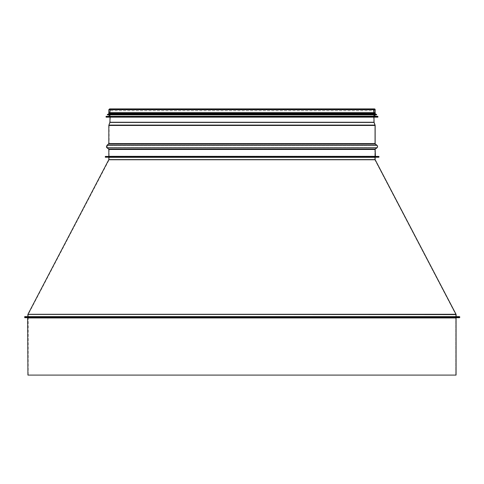 <?xml version="1.0" encoding="UTF-8"?>
<svg xmlns="http://www.w3.org/2000/svg" width="484" height="484" viewBox="0 0 484 484"><rect width="100%" height="100%" fill="white"/><g stroke="black" fill="none" stroke-linecap="round" stroke-linejoin="round"><path stroke-width="0.36" stroke-dasharray="2.42 1.81" d="M459.268 316.887L459.268 317.425L459.268 316.887L456.594 316.887L459.268 316.621L24.72 316.887L459.268 316.887M456.327 317.692L24.72 317.692M459.268 317.425L24.72 317.425L459.268 317.425M456.327 317.425A0.532 0.532 0 0 0 455.795 317.958A0.532 0.532 -90 0 1 456.327 317.425L27.661 317.425L456.327 317.425M455.795 375.094L28.193 375.094L455.795 375.094L455.795 317.958L455.795 375.094M27.927 375.094L456.061 375.094M456.594 316.621L27.394 316.621L456.594 316.621M24.72 316.621L459.268 316.621M375.154 157.336A0.321 0.321 0 0 1 375.475 157.022A0.321 0.321 90 0 0 375.154 157.336L108.833 157.336L108.513 157.022L375.475 157.022L108.513 157.022M375.475 156.701A0.641 0.641 0 0 0 374.834 157.336A0.641 0.641 -90 0 1 375.475 156.701L378.893 156.701L378.893 157.022L105.101 157.022L378.893 157.022L378.893 156.701L105.101 156.701L375.475 156.701M374.834 157.336L374.834 159.611L374.834 157.336L109.154 157.336L374.834 157.336M374.834 159.611A0.641 0.641 0 0 0 374.906 159.908A0.641 0.641 -90 0 1 374.834 159.611L109.154 159.611L374.834 159.611M374.906 159.908L455.759 314.443L374.906 159.908L109.082 159.908L374.906 159.908M455.759 314.443A0.321 0.321 0 0 1 455.795 314.588A0.321 0.321 90 0 0 455.759 314.443L28.229 314.443L455.759 314.443M456.116 316.784L456.116 316.784A0.321 0.321 90 0 0 456.436 317.105A0.321 0.321 0 0 1 456.116 316.784L27.872 316.784L456.116 316.784M455.795 314.588L455.795 316.784L455.795 314.588L28.193 314.588L455.795 314.588M455.795 316.784A0.641 0.641 0 0 0 456.436 317.425A0.641 0.641 -90 0 1 455.795 316.784L28.193 316.784L455.795 316.784M459.05 317.105L27.552 317.105L459.05 317.105L459.05 317.425L459.05 317.105L24.938 317.105L459.05 317.105M456.436 317.425L24.938 317.425L456.436 317.425M373.606 109.68A0.774 0.774 -90 0 1 373.793 109.178A0.774 0.774 0 0 0 373.606 109.68L110.382 109.68L373.606 109.68L373.606 113.952A0.532 0.532 -90 0 1 373.606 113.952A0.532 0.532 0 0 1 373.606 113.952L373.606 109.68M108.833 112.645L375.154 112.645L374.888 109.68A0.508 0.508 90 0 0 374.38 109.178A0.508 0.508 90 0 0 373.872 109.68L373.95 117.158L373.872 113.958L110.116 113.952L373.872 113.952L110.116 113.958L373.872 113.958L373.872 109.68L110.116 109.68L373.872 109.68A0.508 0.508 0 0 1 374.38 109.178L109.608 109.178L109.106 109.68L374.888 109.68A0.508 0.508 0 0 0 374.38 109.178L109.608 109.178L110.116 109.68L110.037 117.158M373.817 122.264L373.606 113.964L110.382 113.964L360.568 113.952L110.382 113.952L373.606 113.952L373.817 122.264L110.17 122.264L373.817 122.264A0.799 0.799 -90 0 0 373.866 122.519A0.799 0.799 0 0 1 373.817 122.264M374.84 125.187L373.866 122.519L110.122 122.519L373.866 122.519L374.84 125.187L109.148 125.187L374.84 125.187A0.799 0.799 90 0 1 374.888 125.459A0.799 0.799 0 0 0 374.84 125.187M374.888 143.615L374.888 125.459L109.106 125.459L374.888 125.459L374.888 143.615L109.106 143.615L374.888 143.615A0.799 0.799 -90 0 0 375.191 144.244A0.799 0.799 0 0 1 374.888 143.615M376.782 145.509L375.191 144.244L108.797 144.244L375.191 144.244L376.782 145.509L107.206 145.509L376.782 145.509A1.337 1.337 90 0 1 376.782 147.602A1.337 1.337 0 0 0 376.782 145.509M375.191 148.86L376.782 147.602L107.206 147.602L376.782 147.602L375.191 148.86L108.797 148.86L375.191 148.86A0.799 0.799 -90 0 0 374.888 149.489A0.799 0.799 0 0 1 375.191 148.86M374.888 156.163L374.888 149.489L109.106 149.489L374.888 149.489L374.888 156.163L109.106 156.163L374.888 156.163A0.532 0.532 -90 0 0 375.421 156.701A0.532 0.532 0 0 1 374.888 156.163M378.621 156.701L105.367 156.701L378.621 156.701M375.421 156.429L108.567 156.429M375.953 156.967L105.367 156.967L375.953 156.967M378.621 157.233L105.367 157.233M105.367 156.429L378.621 156.429M375.154 112.645L109.106 112.645L374.888 112.645L374.888 109.68L109.106 109.68L374.888 109.68L109.106 109.68L109.106 112.645L109.106 109.68M374.192 117.158L109.795 117.158L374.192 117.158L374.192 110.751L109.795 110.751L374.192 110.751L374.192 109.68L109.795 109.68L374.192 109.68M377.822 117.158L106.165 117.158M374.888 116.196L109.106 116.196M374.888 114.859L109.106 114.859L374.888 114.859M376.485 114.859L109.106 114.859M374.888 114.17L109.106 114.17M374.888 113.686L109.106 113.686L374.888 113.686M375.257 113.686L108.731 113.686M375.257 113.153L108.731 113.153M374.888 113.153L109.106 113.153L374.888 113.153L374.888 109.68M455.795 317.958L28.193 317.958L455.795 317.958M27.661 317.692L456.061 317.958M108.833 159.611L375.154 159.611M108.797 159.756L375.191 159.756M27.945 314.291L456.043 314.291M27.872 314.588L456.116 314.588M109.904 122.258L374.084 122.258M109.874 122.428L374.114 122.428M108.9 125.096L375.088 125.096M108.833 125.459L375.154 125.459M108.833 143.615L375.154 143.615M108.634 144.032L375.354 144.032M107.043 145.297L376.951 145.297M107.043 147.808L376.951 147.808M108.634 149.072L375.354 149.072M108.833 149.489L375.154 149.489M108.833 156.163L375.154 156.163M108.833 109.68L375.154 109.68M377.931 117.049L106.056 117.049M377.931 116.456L106.056 116.456M377.829 116.354L106.159 116.354M376.594 114.756L107.394 114.756M376.594 114.424L107.394 114.424M376.498 114.321L107.49 114.321M27.661 317.425L28.193 317.958L28.193 375.094M24.72 316.887L24.72 317.425M24.938 317.105L24.938 317.425M108.513 156.701L109.154 157.336L109.082 159.908L28.229 314.443L28.193 316.784L27.552 317.425M105.101 156.701L105.101 157.022M27.872 316.621L27.552 317.105M109.608 108.906L110.382 109.68L110.382 113.964L110.17 122.264L109.106 125.459L109.106 143.615L107.206 145.509L107.206 147.602L109.106 149.489L109.106 156.163L108.567 156.701M109.795 109.68L109.795 117.158"/><path stroke-width="0.73" d="M459.268 316.621L24.72 316.621L24.72 317.692L459.268 317.692A0.532 0.532 0 0 0 459.8 317.153A0.532 0.532 0 0 0 459.268 316.621A0.532 0.532 -90 0 1 459.8 317.153A0.532 0.532 -90 0 1 459.268 317.692L456.327 317.692M456.061 375.094L456.061 317.958L456.061 375.094L27.927 375.094L27.661 317.692M375.154 159.611L375.154 157.336L375.154 159.611A0.321 0.321 90 0 0 375.191 159.756A0.321 0.321 0 0 1 375.154 159.611L108.833 159.611L27.945 314.291L456.043 314.291L375.191 159.756L456.043 314.291A0.641 0.641 -90 0 1 456.116 314.588A0.641 0.641 0 0 0 456.043 314.291M456.116 316.621L456.116 314.588L456.116 316.621M109.608 108.906L374.38 108.906A0.774 0.774 0 0 0 373.793 109.178A0.774 0.774 -90 0 1 375.154 109.68L375.154 112.645L108.833 112.645L108.833 109.68L109.608 108.906L374.38 108.906A0.774 0.774 0 0 1 375.154 109.68L375.154 112.645M375.154 156.163L375.154 149.489A0.532 0.532 0 0 1 375.354 149.072L376.951 147.808A1.603 1.603 0 0 0 376.951 145.297L375.354 144.032A0.532 0.532 0 0 1 375.154 143.615L375.154 125.459A1.071 1.071 0 0 0 375.088 125.096L374.114 122.428A0.532 0.532 0 0 1 374.084 122.258L373.95 117.158L374.084 122.258A0.532 0.532 90 0 0 374.114 122.428L375.088 125.096A1.071 1.071 -90 0 1 375.154 125.459L375.154 143.615A0.532 0.532 90 0 0 375.354 144.032L376.951 145.297A1.603 1.603 -90 0 1 376.951 147.808L375.354 149.072A0.532 0.532 90 0 0 375.154 149.489L375.421 156.429L108.567 156.429L375.421 156.429M378.621 156.429A0.399 0.399 -90 0 1 379.026 156.834A0.399 0.399 -90 0 1 378.621 157.233L105.367 157.233L105.367 156.429L378.621 156.429A0.399 0.399 0 0 1 379.026 156.834A0.399 0.399 0 0 1 378.621 157.233M377.931 117.049L106.165 117.158L377.822 117.158L377.829 116.354L374.888 116.196L374.888 114.859M377.829 116.354L106.159 116.354L374.888 116.196M109.106 116.196L109.106 114.859L107.502 114.859L376.485 114.859L376.498 114.321L374.888 114.17L374.888 113.686M376.498 114.321L107.49 114.321L374.888 114.17M108.731 113.686L375.257 113.686L375.257 113.153L108.731 113.153L108.731 113.686M374.888 113.153L374.888 112.645M456.061 317.958L27.927 317.958M375.154 157.336L108.833 157.336L108.513 157.022M375.191 159.756L108.797 159.756M456.116 314.588L27.945 314.291M374.084 122.258L109.904 122.258L108.9 125.096L375.088 125.096M374.114 122.428L109.874 122.428M375.154 125.459L108.833 125.459L108.9 125.096M375.154 143.615L108.833 143.615L107.043 145.297L376.951 145.297M375.354 144.032L108.634 144.032M376.951 147.808L107.043 147.808C106.292 147.438 106.292 146.604 107.043 145.297M375.354 149.072L108.634 149.072L107.043 147.808M375.154 149.489L108.833 149.489L108.833 156.163M375.154 109.68L108.833 109.68M106.056 117.049L106.056 116.456L377.931 116.456M107.502 114.859L376.594 114.756M107.394 114.756L107.394 114.424L376.594 114.424M108.833 157.336L108.833 159.611M27.872 314.588L27.872 316.621M110.037 117.158L109.904 122.258M108.833 125.459L108.833 143.615M108.634 149.072L108.833 149.489M109.106 114.17L109.106 113.686M109.106 113.153L109.106 112.645"/></g></svg>
